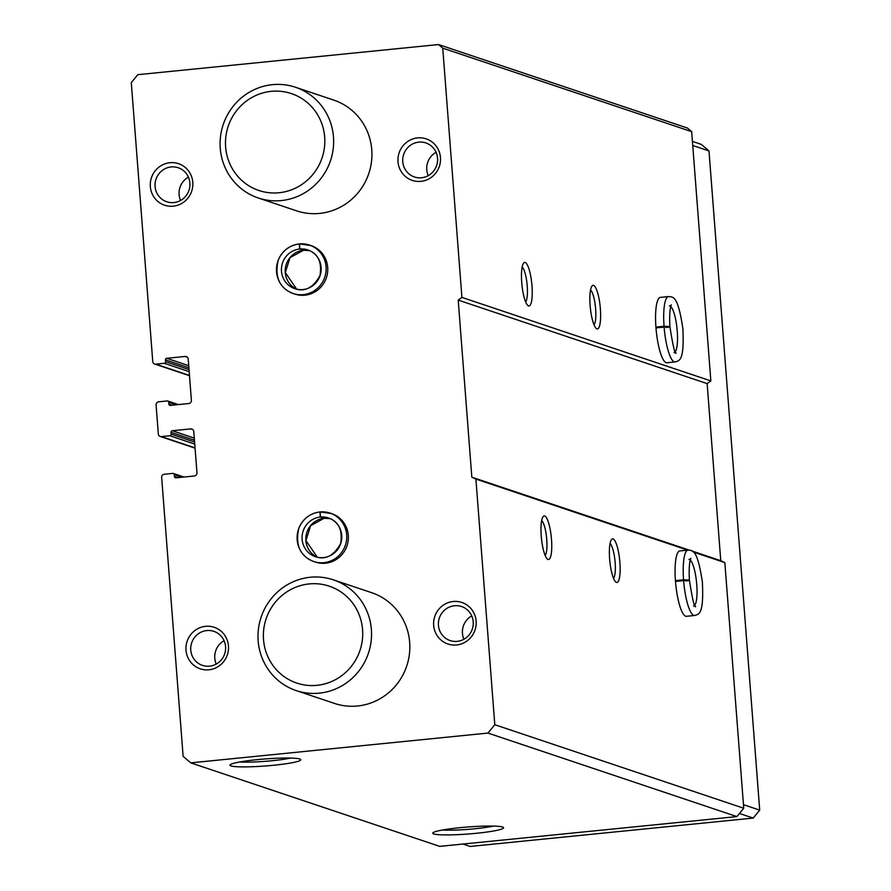 <?xml version="1.0" encoding="UTF-8"?>
<svg xmlns="http://www.w3.org/2000/svg" width="891" height="891" viewBox="0 0 891 891"><rect width="100%" height="100%" fill="white"/><g stroke="black" fill="none" stroke-linecap="round" stroke-linejoin="round"><path stroke-width="1.34" d="M174.424 476.518A1.459 1.414 108.5 0 0 175.961 477.832L194.349 475.983A2.918 2.829 108.5 0 0 196.967 472.798L193.781 431.511A2.918 2.829 108.5 0 0 190.73 428.894L172.331 430.743A1.459 1.414 108.5 0 0 171.027 432.335L171.172 434.14A1.459 1.414 108.5 0 1 169.869 435.732L161.371 436.59A2.918 2.829 108.5 0 1 158.32 433.973L156.092 404.993A2.918 2.829 108.5 0 1 158.698 401.819L167.185 400.961A1.459 1.414 108.5 0 1 168.722 402.275L168.856 404.08A1.459 1.414 108.5 0 0 170.381 405.394L188.781 403.545A2.918 2.829 108.5 0 0 191.387 400.36L188.213 359.073A2.918 2.829 108.5 0 0 185.161 356.456L166.762 358.305A1.459 1.414 108.5 0 0 165.459 359.897L165.592 361.701A1.459 1.414 108.5 0 1 164.289 363.294L155.802 364.152A2.918 2.829 108.5 0 1 152.751 361.534L131.289 82.64L137.804 74.688L438.539 44.55L687.473 128.059L691.672 131.656L710.851 380.914L707.142 383.609L720.763 560.684L724.84 562.6L743.74 808.237L736.89 816.59L439.697 846.372L190.763 762.863L183.123 756.325L161.661 477.431A2.918 2.829 108.5 0 1 164.267 474.257L172.765 473.399A1.459 1.414 108.5 0 1 174.291 474.714L174.424 476.518L177.777 477.643M548.043 559.459A21.907 4.956 84.3 0 0 551.15 535.792A21.907 4.956 84.3 0 0 543.098 516.646A21.907 4.956 84.3 0 0 541.438 538.22A21.907 4.956 84.3 0 0 547.352 559.036A21.907 4.956 84.3 0 0 548.043 559.459M616.427 582.402A21.907 4.956 84.3 0 0 619.535 558.735A21.907 4.956 84.3 0 0 611.493 539.59A21.907 4.956 84.3 0 0 609.823 561.163A21.907 4.956 84.3 0 0 615.737 581.979A21.907 4.956 84.3 0 0 616.427 582.402M688.008 550.103L679.866 550.916A32.856 7.44 84.3 0 0 675.59 582.692A32.856 7.44 84.3 0 0 685.658 616.216A32.856 7.44 84.3 0 0 686.426 616.305L694.557 615.492C699.134 614.177 703.901 614.434 702.375 582.068C697.341 548.867 692.786 550.605 688.008 550.103A32.856 7.44 84.3 0 0 683.564 579.818L689.411 580.03C688.331 561.33 691.26 557.365 690.848 558.635L688.955 559.548M438.539 44.55L442.738 48.147L461.917 297.405L458.208 300.1L471.829 477.175L475.905 479.08L494.806 724.728L743.74 808.237M475.905 479.08L687.696 550.137M693.321 552.03L724.84 562.6M528.53 305.925A21.907 4.956 84.3 0 0 531.637 282.247A21.907 4.956 84.3 0 0 523.596 263.112A21.907 4.956 84.3 0 0 521.926 284.686A21.907 4.956 84.3 0 0 527.84 305.502A21.907 4.956 84.3 0 0 528.53 305.925M596.925 328.868A21.907 4.956 84.3 0 0 600.022 305.19A21.907 4.956 84.3 0 0 591.98 286.056A21.907 4.956 84.3 0 0 590.321 307.629A21.907 4.956 84.3 0 0 596.224 328.445A21.907 4.956 84.3 0 0 596.925 328.868M668.495 296.569L660.365 297.382A32.856 7.44 84.3 0 0 656.088 329.158A32.856 7.44 84.3 0 0 666.145 362.67A32.856 7.44 84.3 0 0 666.913 362.771L675.055 361.946C679.621 360.643 684.388 360.9 682.862 328.534C677.839 295.333 673.273 297.071 668.495 296.569A32.856 7.44 84.3 0 0 664.051 326.284L669.909 326.485C668.829 307.785 671.747 303.831 671.346 305.09L669.442 306.014M461.917 297.405L710.851 380.914M442.738 48.147L691.672 131.656M257.065 759.667A35.517 3.508 175.6 0 0 230.123 764.823A35.517 3.508 175.6 0 0 265.652 765.959A35.517 3.508 175.6 0 0 300.579 759.399A35.517 3.508 175.6 0 0 257.065 759.667M459.834 827.694A35.517 3.508 175.6 0 0 432.892 832.851A35.517 3.508 175.6 0 0 468.421 833.987A35.517 3.508 175.6 0 0 503.359 827.427A35.517 3.508 175.6 0 0 459.834 827.694M494.806 724.728L487.956 733.07L190.763 762.863M487.956 733.07L736.89 816.59M325.493 563.212A25.549 24.759 108.5 0 1 315.414 562.087L313.799 561.542A25.549 24.759 -71.5 0 0 345.396 545.192A25.549 24.759 -71.5 0 0 330.049 513.082A25.549 24.759 -71.5 0 0 320.214 511.935L331.675 513.628A25.549 24.759 108.5 0 1 348.192 540.614A25.549 24.759 108.5 0 1 325.493 563.212M304.878 295.188A25.549 24.759 108.5 0 1 294.798 294.063L293.172 293.518A25.549 24.759 -71.5 0 0 324.781 277.168A25.549 24.759 -71.5 0 0 309.422 245.058A25.549 24.759 -71.5 0 0 299.588 243.911L311.048 245.604A25.549 24.759 108.5 0 1 327.565 272.59A25.549 24.759 108.5 0 1 304.878 295.188M186.007 650.185A21.907 21.228 108.5 0 1 216.402 628.177A21.907 21.228 108.5 0 1 219.297 665.822A21.907 21.228 108.5 0 1 186.007 650.185M433.672 625.371A21.907 21.228 108.5 0 1 464.066 603.352A21.907 21.228 108.5 0 1 466.962 640.997A21.907 21.228 108.5 0 1 433.672 625.371M150.334 186.575A21.907 21.228 108.5 0 1 180.728 164.568A21.907 21.228 108.5 0 1 183.624 202.212A21.907 21.228 108.5 0 1 150.334 186.575M397.999 161.761A21.907 21.228 108.5 0 1 428.393 139.742A21.907 21.228 108.5 0 1 431.289 177.387A21.907 21.228 108.5 0 1 397.999 161.761M295.433 87.24L333.735 100.082A58.405 56.601 108.5 0 1 371.48 161.761A58.405 56.601 108.5 0 1 319.613 213.417A58.405 56.601 108.5 0 1 296.58 210.833L258.279 197.991A58.405 56.601 108.5 0 1 223.207 124.617A58.405 56.601 108.5 0 1 295.433 87.24A58.405 56.601 108.5 0 1 333.189 148.908A58.405 56.601 108.5 0 1 281.322 200.564A58.405 56.601 108.5 0 1 258.279 197.991M333.345 579.829L371.636 592.671A58.405 56.601 108.5 0 1 409.381 654.35A58.405 56.601 108.5 0 1 357.525 705.995A58.405 56.601 108.5 0 1 334.481 703.422L296.191 690.581A58.405 56.601 108.5 0 1 261.108 617.196A58.405 56.601 108.5 0 1 333.345 579.829A58.405 56.601 108.5 0 1 371.09 641.498A58.405 56.601 108.5 0 1 319.223 693.153A58.405 56.601 108.5 0 1 296.191 690.581M458.208 300.1L707.142 383.609M471.829 477.175L689.222 550.103M692.006 551.039L720.763 560.684M442.482 830.011A31.274 3.096 175.6 0 0 493.436 826.091M239.712 761.983A31.274 3.096 175.6 0 0 290.666 758.063M613.543 578.404A17.954 4.065 84.3 0 0 614.968 560.651A17.954 4.065 84.3 0 0 610.057 543.532M594.041 324.87A17.954 4.065 84.3 0 0 595.466 307.117A17.954 4.065 84.3 0 0 590.544 289.987M545.158 555.461A17.954 4.065 84.3 0 0 546.584 537.707A17.954 4.065 84.3 0 0 541.661 520.589M525.645 301.926A17.954 4.065 84.3 0 0 527.071 284.173A17.954 4.065 84.3 0 0 522.159 267.044M402.765 161.683A17.954 17.397 108.5 0 1 425.865 142.928A17.954 17.397 108.5 0 1 436.646 165.47A17.954 17.397 108.5 0 1 414.449 176.964A17.954 17.397 108.5 0 1 402.765 161.683M428.248 175.638A17.954 17.397 108.5 0 1 426.767 169.736A17.954 17.397 108.5 0 1 436.078 152.294M155.09 186.509A17.954 17.397 108.5 0 1 178.2 167.742A17.954 17.397 108.5 0 1 188.981 190.295A17.954 17.397 108.5 0 1 166.784 201.778A17.954 17.397 108.5 0 1 155.09 186.509M180.572 200.464A17.954 17.397 108.5 0 1 179.102 194.561A17.954 17.397 108.5 0 1 188.413 177.12M438.439 625.293A17.954 17.397 108.5 0 1 461.538 606.537A17.954 17.397 108.5 0 1 472.319 629.079A17.954 17.397 108.5 0 1 450.122 640.573A17.954 17.397 108.5 0 1 438.439 625.293M463.921 639.248A17.954 17.397 108.5 0 1 462.44 633.345A17.954 17.397 108.5 0 1 471.751 615.904M190.763 650.118A17.954 17.397 108.5 0 1 213.873 631.351A17.954 17.397 108.5 0 1 224.655 653.905A17.954 17.397 108.5 0 1 202.457 665.388A17.954 17.397 108.5 0 1 190.763 650.118M216.246 664.073A17.954 17.397 108.5 0 1 214.776 658.171A17.954 17.397 108.5 0 1 224.087 640.729M692.43 141.402L701.362 144.398L708.991 150.935L759.711 810.131L753.196 818.083L470.147 846.45L462.964 844.044M692.741 145.478L708.991 150.935M743.462 804.673L759.711 810.131M739.441 813.472L753.196 818.083M279.05 192.746A51.11 49.528 108.5 0 1 230.301 120.987A51.11 49.528 108.5 0 1 316.093 112.389A51.11 49.528 108.5 0 1 279.05 192.746M316.951 685.335A51.11 49.528 108.5 0 1 268.202 613.576A51.11 49.528 108.5 0 1 353.994 604.978A51.11 49.528 108.5 0 1 316.951 685.335M675.489 581.433L683.62 580.62A32.856 7.44 84.3 0 0 694.557 615.492M675.423 580.631L683.564 579.818M685.825 581.032C691.015 580.297 690.291 580.164 683.62 580.62M655.976 327.899L664.118 327.086A32.856 7.44 84.3 0 0 675.055 361.946M655.91 327.097L664.051 326.284M666.312 327.498C671.513 326.763 670.778 326.629 664.118 327.086M299.376 244.056L299.666 249.012A20.448 19.814 -71.5 0 0 281.578 267.122A20.448 19.814 -71.5 0 0 294.798 288.673A20.448 19.814 -71.5 0 0 320.081 275.586A20.448 19.814 -71.5 0 0 307.796 249.903A20.448 19.814 -71.5 0 0 299.81 249.001L303.631 250.271L309.645 250.638A20.448 19.814 -71.5 0 0 303.575 250.26M303.43 250.282A20.448 19.814 -71.5 0 0 285.488 267.367A20.448 19.814 -71.5 0 0 296.703 289.207L285.32 272.557L289.987 257.666L303.486 250.282L299.666 249.012M299.588 243.911L299.81 249.001M299.008 243.978A25.549 24.759 -71.5 0 0 276.633 266.71A25.549 24.759 -71.5 0 0 293.172 293.518C279.44 288.194 274.461 277.056 278.204 260.127C282.269 250.816 289.207 245.426 299.042 243.956L299.109 243.967M320.003 512.08L320.292 517.036A20.448 19.814 -71.5 0 0 302.205 535.146A20.448 19.814 -71.5 0 0 315.425 556.697A20.448 19.814 -71.5 0 0 340.707 543.61A20.448 19.814 -71.5 0 0 328.423 517.938A20.448 19.814 -71.5 0 0 320.437 517.025L324.257 518.295L330.271 518.662A20.448 19.814 -71.5 0 0 324.19 518.284M324.057 518.306A20.448 19.814 -71.5 0 0 306.114 535.391A20.448 19.814 -71.5 0 0 317.33 557.231L305.936 540.581L310.614 525.69L324.112 518.306L320.292 517.036M320.214 511.935L320.437 517.025M319.624 512.002A25.549 24.759 -71.5 0 0 297.26 534.734A25.549 24.759 -71.5 0 0 313.799 561.542C300.067 556.218 295.077 545.08 298.83 528.151C302.884 518.84 309.834 513.45 319.669 511.98L319.724 511.991M174.291 474.714L181.831 477.242M190.73 428.894L192.879 429.618M172.331 430.743L194.294 438.105M171.027 432.335L194.45 440.187M171.172 434.14L194.594 442.003M169.869 435.732L194.75 444.086M161.371 436.59L195.04 447.883M168.722 402.275L176.251 404.804M168.856 404.08L172.208 405.205M185.161 356.456L187.31 357.18M166.762 358.305L188.714 365.666M165.459 359.897L188.881 367.749M165.592 361.701L189.015 369.565M164.289 363.294L189.182 371.647M155.802 364.152L189.471 375.445M694.802 605.245A23.366 5.29 84.3 0 0 696.55 582.268A23.366 5.29 84.3 0 0 690.28 560.105M675.3 351.711A23.366 5.29 84.3 0 0 677.037 328.734A23.366 5.29 84.3 0 0 670.778 306.56M173.344 473.466L183.947 477.03M160.224 436.456L195.062 448.151M167.764 401.028L178.378 404.592M154.644 364.018L189.493 375.712M693.61 606.047L695.659 606.571C694.546 608.308 692.474 599.598 689.445 580.42M674.108 352.513L676.146 353.036C675.033 354.774 672.961 346.053 669.943 326.886M294.798 288.673C304.778 292.17 313.175 287.804 319.992 275.586C322.108 261.987 318.042 253.423 307.796 249.903M315.425 556.697C325.404 560.194 333.802 555.828 340.618 543.61C342.734 530.011 338.669 521.447 328.423 517.938"/></g></svg>
